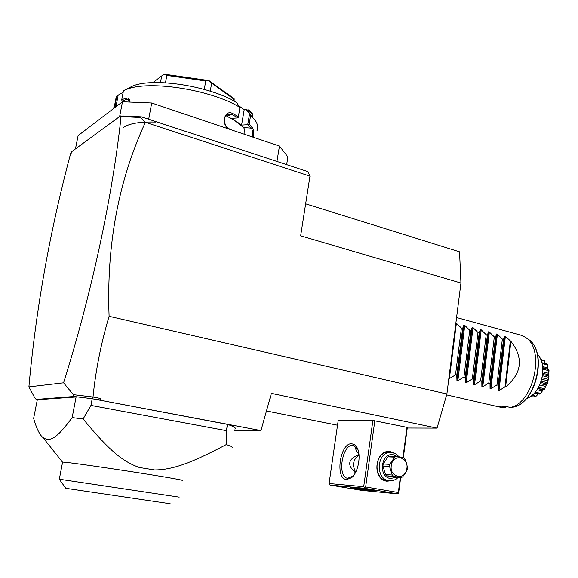 <?xml version="1.0" encoding="UTF-8"?>
<svg xmlns="http://www.w3.org/2000/svg" width="578" height="578" viewBox="0 0 578 578"><rect width="100%" height="100%" fill="white"/><g stroke="black" fill="none" stroke-linecap="round" stroke-linejoin="round"><path stroke-width="0.87" d="M305.646 203.824L459.553 251.827L460.941 283.032L446.881 393.994L437.047 428.117L407.252 428.023M437.047 428.117L271.385 393.372L260.953 430.588L92.198 398.726L74.063 396.479L36.197 399.42L34.767 397.837L28.9 386.884C35.952 309.049 49.86 231.294 70.617 153.618L71.275 153.134L71.549 151.776L120.484 115.918L120.188 117.45L122.63 115.976L141.386 116.843L307.901 171.623L309.974 176.138L145.381 122.319C118.476 180.517 106.381 245.18 109.098 316.296L446.881 393.994M309.974 176.138L300.647 235.817L460.941 283.032M141.386 116.843L140.757 117.486L145.381 122.319M120.484 115.918L122.341 116.127M28.9 386.884L63.587 382.809L73.298 394.644L93.007 397.014L100.673 398.473L97.465 399.709M121.04 116.828C112.739 194.988 91.815 293.046 63.587 382.809M234.906 429.151C236.626 428.219 234.141 426.629 227.45 424.382L92.574 398.798M260.953 430.588L234.711 430.364M92.877 397.086L92.87 398.834M100.232 400.092L100.673 398.473M109.098 316.296C101.071 343.267 95.702 370.173 93.007 397.014M121.438 116.597L140.757 117.486M74.063 396.479L73.298 394.644M76.78 396.819L76.238 396.739M36.197 399.42L37.317 399.745M77.336 396.884L37.317 399.723L33.632 418.414C36.537 428.5 39.607 434.844 42.851 437.438C49.636 442.249 56.586 438.962 72.163 417.569L83.109 418.971L90.941 405.416L226.417 430.668L227.45 424.382M92.198 398.726L90.941 405.416M76.137 396.746L72.163 417.569M83.109 418.971C110.499 452.292 123.93 461.966 139.284 467.486L154.723 469.972C171.233 469.741 188.471 464.64 226.15 444.641L226.417 430.668M226.15 444.641C231.453 446.274 233.353 447.386 231.857 447.957M42.851 437.438L62.46 462.075L64.953 462.241C73.327 463.05 105.203 467.588 134.985 472.226C164.824 476.872 184.996 480.419 182.027 480.426M179.187 497.138L59.281 479.198L65.755 488.302L170.185 503.734M266.444 410.994L337.523 425.227M402.945 457.653L406.977 427.337L407.317 427.568L403.314 457.733M406.977 427.337L372.897 420.452L338.173 420.726L329.077 483.519L330.024 485.065L361.59 490.368L397.346 493.843L398.675 492.637L400.67 477.63M372.897 420.452L363.699 486.69L329.077 483.519M346.713 479.516C334.705 479.241 340.001 442.596 351.792 443.752L354.574 444.699L356.864 447.307C361.561 454.597 358.331 472.725 351.395 477.804L346.713 479.516M363.699 486.69L364.581 487.536L365.65 486.958L374.833 420.69M400.301 477.601L398.314 492.521L365.65 486.958M392.549 480.571L386.863 481.199C371.025 479.148 375.332 448.015 390.829 451.794L393.921 452.906M398.314 492.521L398.401 493.28M397.346 493.843L364.689 488.316L330.024 485.065M373.915 491.199C367.377 490.606 348.599 487.63 350.21 487.435L352.132 487.529C358.49 488.085 377.716 491.134 375.982 491.307L373.915 491.199M364.689 488.316L364.581 487.536M355.369 472.797L354.155 471.475C347.58 465.08 348.317 459.85 356.366 455.782L358.945 454.387M351.662 477.291L354.068 474.885M358.851 453.614C356.453 451.678 355.448 449.662 355.838 447.567L356.178 446.953M353.1 476.135L347.616 478.273C336.952 477.009 342.133 444.236 352.753 445.335L353.519 445.428L357.804 449.323M359.003 454.965C353.086 459.459 351.988 465.196 355.687 472.19M389.42 480.73L386.566 480.463C372.651 478.772 374.566 451.57 388.481 452.299L389.312 452.336M398.098 477.442C395.757 479.754 393.076 480.867 390.056 480.78L388.828 480.643C374.884 478.952 376.798 451.656 390.735 452.386L395.287 453.484L399.347 456.945M396.291 477.305L390.388 478.483C377.709 476.821 381.133 451.851 393.56 454.85L397.332 456.591M387.997 456.851L389.586 456.107L396.241 456.403L403.704 457.819L405.012 459.113L407.685 467.653L407.411 469.69L402.656 476.893L401.067 477.659L394.369 477.168L386.92 475.839L385.598 474.56L382.911 466.02L383.192 463.982L387.997 456.851L394.644 457.147L389.818 464.351L389.536 466.41L382.911 466.02M386.92 475.839L393.575 476.323L401.067 477.659M385.598 474.56L392.245 475.029L393.575 476.323M392.245 475.029L389.536 466.41M383.192 463.982L389.818 464.351M396.241 456.403L394.644 457.147M406.898 468.498C408.906 456.418 392.592 453.275 391.277 465.615C389.269 477.869 405.713 480.752 406.898 468.498M119.632 116.546L122.478 101.764L78.117 135.599L75.458 148.907M286.652 164.636L287.895 156.884L279.456 146.082L276.956 161.443M148.676 119.234L151.711 103L279.456 146.082M122.478 101.764L151.711 103M123.475 90.703L126.495 89.431C149.319 79.88 211.57 89.792 239.949 107.436L236.583 102.566C210.58 86.259 153.82 77.177 132.716 86.006L123.475 90.703L121.727 99.784L126.055 98.108C127.817 97.66 129.046 98.491 129.754 100.601L130.014 102.082L128.316 99.387L126.647 99.308L129.602 100.796M228.671 128.959C220.753 124.248 224.567 109.278 232.472 113.418L238.389 116.568L239.949 107.436M225.955 115.643L236.763 121.734L241.582 125.079L244.205 109.676L246.206 109.517L250.679 115.152L249.161 124.147L252.297 127.348C253.626 129.472 253.995 132.796 253.417 137.304M250.679 115.152L255.548 120.802C257.831 124.508 258.294 127.861 256.928 130.866M121.727 99.784L122.059 101.193L123.981 101.829M122.009 101.128L126.647 99.308L126.055 98.108M113.635 108.505L115.123 104.856L116.864 95.905L123.172 92.292M115.311 101.656L116.864 95.905M114.964 107.494L116.012 105.716L115.123 104.856M113.88 107.421L114.292 108.007M116.951 105.984L116.012 105.716M116.142 105.716L118.223 94.973M246.206 109.517L250.816 114.856M244.205 109.676L239.357 106.186M244.834 134.407C245 131.184 244.566 128.887 243.54 127.521L231.879 118.338L238.071 117.883L238.389 116.568M241.582 125.079L247.868 124.696L251.322 128.15C252.514 129.963 252.861 132.897 252.348 136.943M249.552 113.859L247.724 124.653M247.868 124.696L249.161 124.147M252.297 127.348L251.322 128.15L243.54 127.521M229.495 129.234L229.235 128.815C224.083 126.727 222.494 116.525 227.537 114.379L231.713 114.422L238.093 117.825M231.388 129.869L229.235 128.815M232.472 113.418L231.713 114.422L226.944 116.012M160.46 82.596L161.703 75.935L164.499 74.215L208.969 80.595L205.761 80.985L204.258 89.402M165.474 82.791L166.847 75.407L164.499 74.215M152.794 82.647L161.703 75.935M233.31 100.724L233.613 98.983L234.184 98.838L234.097 101.15M210.248 91.194L211.678 83.102L233.613 98.983M208.969 80.595L234.184 98.838M211.678 83.102L209.07 80.631M166.847 75.407L205.761 80.985M123.511 127.398C129.429 123.432 140.093 121.662 155.489 122.074M252.564 117.009L252.637 113.945L248.468 111.214L248.778 109.878L252.254 113.469M246.763 110.037L248.778 109.878M248.106 111.402L248.468 111.214M456.569 317.539L520.749 335.146L524.903 337.039C545.531 347.826 534.253 402.945 510.352 407.454L505.49 406.334L501.35 406.955L497.42 406.536L446.628 394.882M497.759 406.616L502.21 407.642L505.475 407.266L506.263 406.515M510.352 407.454L513.871 407.013M526.096 398.899C534.982 395.388 540.502 387.087 542.648 373.988C543.421 365.253 541.644 358.606 537.33 354.061M531.059 396.385L531.601 396.494L531.074 396.371M531.601 396.494L532.793 395.771M536.752 395.497L535.271 396.371L532.063 395.598M536.052 396.284L532.497 395.222M536.174 396.111L538.342 393.914L534.679 393.026M539.866 394.131L534.787 392.895L539.866 394.131L540.719 393.445L535.409 392.151M540.719 393.445L542.301 391.003L537.15 389.738M542.301 391.003L543.154 390.049M537.778 388.727L543.97 389.832L537.995 388.365M542.605 374.414L548.905 376.018L547.503 383.546C546.405 384.399 545.451 386.314 544.635 389.283L544.664 388.799L538.588 387.296M544.635 389.283L543.97 389.832M544.664 388.799L545.596 386.444L539.707 384.984M545.596 386.444L546.261 385.107L540.271 383.619M546.261 385.107L547.07 383.987L540.726 382.405M547.59 383.308L547.518 382.737L541.145 381.14M547.07 383.987L547.503 383.546M547.518 382.737L547.8 380.801L541.68 379.262M547.8 380.801L548.146 379.305L542.041 377.759M548.146 379.305L548.76 377.333L542.417 375.729M548.76 377.333L549.071 376.863M548.905 376.018L548.638 374.782L542.72 373.272M548.638 374.782L548.623 373.309L542.829 371.82M548.623 373.309L548.833 370.708L542.858 369.169M548.833 370.708L548.652 369.494L542.8 367.984M548.652 369.494L542.778 367.666M547.958 369.01L547.633 367.875L542.684 366.589M547.633 367.875L547.287 364.935L542.193 363.613M547.287 364.935L546.81 363.981L541.983 362.717M545.285 363.576L544.332 360.73L541.066 359.87M544.332 360.73L540.878 359.422M542.41 390.858L540.618 393.791M549.013 370.274L548.739 375.397M547.344 364.602L547.619 367.81M544.295 360.549L544.44 361.098M455.898 322.82L461.389 328.044L462.638 328.376L463.874 325.154L464.763 325.392L469.733 330.291L470.976 330.623L472.161 327.401L473.035 327.639L478.006 332.516L479.234 332.849L480.369 329.626L481.236 329.857L486.199 334.72L487.413 335.045L488.497 331.83L489.356 332.061L494.313 336.902L495.519 337.227L496.553 334.012L497.405 334.243L502.354 339.069L503.546 339.394L504.536 336.179L505.374 336.403L510.916 341.374L505.584 387.029C521.977 373.207 523.747 357.984 510.916 341.374M505.584 387.029L504.991 386.884L498.987 390.634L498.135 390.432L498.142 385.23L496.935 384.934L490.91 388.705L490.05 388.495L490.021 383.265L488.8 382.968L482.76 386.754L481.886 386.545L481.821 381.285L480.593 380.981L474.524 384.789L473.649 384.58L473.548 379.284L472.305 378.98L466.215 382.802L465.333 382.593L465.196 377.261L463.946 376.957L457.827 380.801L456.938 380.584L456.765 375.223L455.5 374.912L448.795 378.915M504.991 386.884L510.323 341.215M498.142 385.23L503.546 339.394M496.935 384.934L502.354 339.069M490.021 383.265L495.519 337.227M488.8 382.968L494.313 336.902M481.821 381.285L487.413 335.045M480.593 380.981L486.199 334.72M473.548 379.284L479.234 332.849M472.305 378.98L478.006 332.516M465.196 377.261L470.976 330.623M463.946 376.957L469.733 330.291M456.765 375.223L462.638 328.376M455.5 374.912L461.389 328.044M513.632 407.078C536.81 402.534 547.59 349.372 527.591 338.889L524.903 337.039M505.374 336.403L498.987 390.634M504.536 336.179L498.135 390.432M497.405 334.243L490.91 388.705M496.553 334.012L490.05 388.495M489.356 332.061L482.76 386.754M488.497 331.83L481.886 386.545M481.236 329.857L474.524 384.789M480.369 329.626L473.649 384.58M473.035 327.639L466.215 382.802M472.161 327.401L465.333 382.593M464.763 325.392L457.827 380.801M463.874 325.154L456.938 380.584M456.403 323.124L449.359 378.778M59.324 479.205L62.597 462.075M357.435 448.636L356.864 447.307M352.399 476.749L351.395 477.804M388.481 452.299L390.735 452.386M132.716 86.006L126.495 89.431M129.754 100.601L129.862 101.49M114.487 105.918L116.214 96.988M528.581 339.575C547.706 351.836 536.608 402.252 513.799 407.042"/></g></svg>
